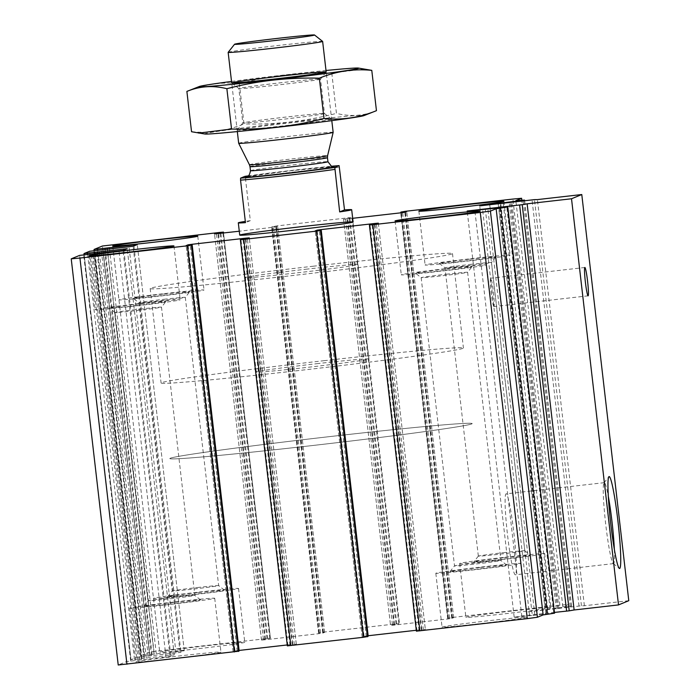<?xml version="1.0" encoding="UTF-8"?>
<svg xmlns="http://www.w3.org/2000/svg" width="700" height="700" viewBox="0 0 700 700"><rect width="100%" height="100%" fill="white"/><g stroke="black" fill="none" stroke-linecap="round" stroke-linejoin="round"><path stroke-width="0.53" stroke-dasharray="3.5 2.62" d="M628.775 600.696L584.386 605.754A247.284 5.609 -6.6 0 0 581.455 605.789L526.706 612.019L571.419 606.244A247.284 5.609 -6.6 0 0 562.852 606.795L568.601 604.424L559.886 605.22L452.498 617.444L447.851 618.24L453.688 617.654L451.78 618.441L447.72 618.992L394.03 625.109L390.539 625.424L398.869 623.814L395.981 623.884L323.453 632.135L318.806 632.931L324.642 632.345L322.735 633.133L318.666 633.684L264.976 639.8L261.494 640.115L263.41 639.327L270.41 638.269L266.936 638.575L159.556 650.799L149.406 652.173L141.032 655.62L154.271 654.089L107.433 249.287M71.26 258.825L118.247 664.983L126.604 661.544L170.048 656.565L174.239 654.841L130.996 659.741L136.649 657.414L180.093 652.435L184.275 650.711L154.271 654.089M238.963 651.184L234.876 651.613L187.88 245.455M238.892 650.457L235.043 650.983L233.135 651.77L234.876 651.613M287.245 644.954L292.793 644.324L245.884 238.849M287.359 645.855L294.368 644.796L296.284 644.009L292.793 644.324M368.016 636.492L363.921 636.921L316.925 230.764M367.938 635.766L364.088 636.291L362.18 637.079L363.921 636.921M416.29 630.262L421.846 629.633L374.929 224.157M416.412 631.164L423.412 630.105L425.329 629.309L421.846 629.633M554.803 613.13L532.332 615.492L485.336 209.335M554.715 612.386L521.483 616L514.185 617.164L532.332 615.492M584.386 605.754L537.399 199.596M562.852 606.795L515.856 200.638M447.851 618.24L400.942 212.809L447.851 618.24M352.678 218.304L343.543 219.266L351.881 217.656L348.994 217.726L276.465 225.977L271.81 226.774L277.646 226.188L275.739 226.975L239.277 231.219M352.476 217.403L399.473 623.56L352.467 217.411M318.806 632.931L271.81 226.774L318.797 632.931M270.41 638.269L223.519 233.013L270.428 638.26M505.094 613.742A42.796 0.971 -6.6 0 0 550.909 607.469A42.796 0.971 -6.6 0 0 511.691 611.03A42.796 0.971 -6.6 0 0 465.876 617.312A42.796 0.971 -6.6 0 0 505.094 613.742M198.957 648.602A42.796 0.971 -6.6 0 0 244.773 642.329A42.796 0.971 -6.6 0 0 205.555 645.89A42.796 0.971 -6.6 0 0 159.74 652.164A42.796 0.971 -6.6 0 0 198.957 648.602M175.131 658.394A42.796 0.971 -6.6 0 0 220.946 652.12A42.796 0.971 -6.6 0 0 181.729 655.681A42.796 0.971 -6.6 0 0 135.914 661.955A42.796 0.971 -6.6 0 0 175.131 658.394M481.267 623.543A42.796 0.971 -6.6 0 0 527.082 617.26A42.796 0.971 -6.6 0 0 487.865 620.83A42.796 0.971 -6.6 0 0 442.05 627.104A42.796 0.971 -6.6 0 0 481.267 623.543M305.734 269.255A57.067 1.295 173.4 0 1 358.024 264.504A57.067 1.295 173.4 0 1 301.481 272.344A57.067 1.295 173.4 0 1 244.65 277.62A57.067 1.295 173.4 0 1 305.734 269.255M313.066 266.236A152.171 3.456 173.4 0 1 452.498 253.575A152.171 3.456 173.4 0 1 301.735 274.488A152.171 3.456 173.4 0 1 150.168 288.549A152.171 3.456 173.4 0 1 313.066 266.236M332.736 436.257A152.171 3.456 173.4 0 1 472.176 423.588A152.171 3.456 173.4 0 1 321.405 444.509A152.171 3.456 173.4 0 1 169.838 458.57A152.171 3.456 173.4 0 1 332.736 436.257A152.171 3.456 173.4 0 1 472.176 423.588A152.171 3.456 173.4 0 1 321.405 444.509A152.171 3.456 173.4 0 1 169.838 458.57A152.171 3.456 173.4 0 1 332.736 436.257M493.929 306.556A14.263 1.146 -96.5 0 1 493.903 306.556A14.263 1.146 -96.5 0 1 491.155 292.512A14.263 1.146 -96.5 0 1 490.674 278.215A14.263 1.146 -96.5 0 1 493.404 292.092A14.263 1.146 -96.5 0 1 493.929 306.556M614.346 549.299A40.731 3.264 -96.5 0 1 613.559 563.596A40.731 3.264 -96.5 0 1 613.489 563.622A40.731 3.264 -96.5 0 1 613.209 563.517A40.731 3.264 -96.5 0 1 605.631 523.512A40.731 3.264 -96.5 0 1 604.021 482.834A40.731 3.264 -96.5 0 1 604.266 482.668A40.731 3.264 -96.5 0 1 608.326 496.431M515.419 574.77A40.731 3.264 -96.5 0 1 515.349 574.796A40.731 3.264 -96.5 0 1 507.491 534.686A40.731 3.264 -96.5 0 1 506.126 493.841A40.731 3.264 -96.5 0 1 513.931 533.488A40.731 3.264 -96.5 0 1 515.419 574.77M447.099 268.511A42.796 0.971 173.4 0 1 486.316 264.95A42.796 0.971 173.4 0 1 443.914 270.83A42.796 0.971 173.4 0 1 401.284 274.785A42.796 0.971 173.4 0 1 447.099 268.511M446.005 268.957A28.534 0.647 173.4 0 1 472.141 266.604A28.534 0.647 173.4 0 1 443.879 270.506A28.534 0.647 173.4 0 1 415.467 273.158A28.534 0.647 173.4 0 1 446.005 268.957M446.197 274.243A23.38 0.534 173.4 0 1 467.617 272.291A23.38 0.534 173.4 0 1 467.617 272.309A23.38 0.534 173.4 0 1 444.456 275.511A23.38 0.534 173.4 0 1 421.172 277.681A23.38 0.534 173.4 0 1 421.164 277.664A23.38 0.534 173.4 0 1 446.197 274.243M479.544 562.485A23.38 0.534 173.4 0 1 500.964 560.534A23.38 0.534 173.4 0 1 500.972 560.543A23.38 0.534 173.4 0 1 477.802 563.754A23.38 0.534 173.4 0 1 454.519 565.915A23.38 0.534 173.4 0 1 454.519 565.906A23.38 0.534 173.4 0 1 479.544 562.485M140.963 303.363A42.796 0.971 173.4 0 1 180.18 299.801A42.796 0.971 173.4 0 1 137.778 305.681A42.796 0.971 173.4 0 1 95.156 309.636A42.796 0.971 173.4 0 1 140.963 303.363M139.869 303.817A28.534 0.647 173.4 0 1 166.005 301.455A28.534 0.647 173.4 0 1 137.742 305.366A28.534 0.647 173.4 0 1 109.331 308.017A28.534 0.647 173.4 0 1 139.869 303.817M140.061 309.094A23.38 0.534 173.4 0 1 161.49 307.151A23.38 0.534 173.4 0 1 161.481 307.16A23.38 0.534 173.4 0 1 138.32 310.363A23.38 0.534 173.4 0 1 115.036 312.533A23.38 0.534 173.4 0 1 115.036 312.524A23.38 0.534 173.4 0 1 140.061 309.094M173.416 597.345A23.38 0.534 173.4 0 1 194.827 595.385A23.38 0.534 173.4 0 1 194.836 595.394A23.38 0.534 173.4 0 1 171.675 598.614A23.38 0.534 173.4 0 1 148.383 600.775A23.38 0.534 173.4 0 1 148.391 600.758A23.38 0.534 173.4 0 1 173.416 597.345M164.789 293.571A42.796 0.971 173.4 0 1 204.006 290.01A42.796 0.971 173.4 0 1 161.604 295.89A42.796 0.971 173.4 0 1 118.974 299.845A42.796 0.971 173.4 0 1 164.789 293.571M163.686 294.026A28.534 0.647 173.4 0 1 189.831 291.664A28.534 0.647 173.4 0 1 161.569 295.566A28.534 0.647 173.4 0 1 133.157 298.217A28.534 0.647 173.4 0 1 163.686 294.026M163.888 299.303A23.38 0.534 173.4 0 1 185.308 297.351A23.38 0.534 173.4 0 1 185.308 297.369A23.38 0.534 173.4 0 1 162.146 300.571A23.38 0.534 173.4 0 1 138.862 302.741A23.38 0.534 173.4 0 1 138.854 302.733A23.38 0.534 173.4 0 1 163.888 299.303M197.234 587.554A23.38 0.534 173.4 0 1 218.654 585.594A23.38 0.534 173.4 0 1 218.662 585.602A23.38 0.534 173.4 0 1 195.492 588.814A23.38 0.534 173.4 0 1 172.209 590.975A23.38 0.534 173.4 0 1 172.209 590.966A23.38 0.534 173.4 0 1 197.234 587.554M470.925 258.72A42.796 0.971 173.4 0 1 510.142 255.15A42.796 0.971 173.4 0 1 467.74 261.039A42.796 0.971 173.4 0 1 425.11 264.994A42.796 0.971 173.4 0 1 470.925 258.72M469.823 259.166A28.534 0.647 173.4 0 1 495.959 256.812A28.534 0.647 173.4 0 1 467.696 260.715A28.534 0.647 173.4 0 1 439.285 263.366A28.534 0.647 173.4 0 1 469.823 259.166M470.015 264.442A23.38 0.534 173.4 0 1 491.444 262.5A23.38 0.534 173.4 0 1 491.435 262.509A23.38 0.534 173.4 0 1 468.274 265.711A23.38 0.534 173.4 0 1 444.999 267.89A23.38 0.534 173.4 0 1 444.99 267.873A23.38 0.534 173.4 0 1 470.015 264.442M503.37 552.694A23.38 0.534 173.4 0 1 524.79 550.734A23.38 0.534 173.4 0 1 524.799 550.751A23.38 0.534 173.4 0 1 501.629 553.962A23.38 0.534 173.4 0 1 478.336 556.124A23.38 0.534 173.4 0 1 478.345 556.115A23.38 0.534 173.4 0 1 503.37 552.694M481.635 566.991A42.796 0.971 173.4 0 1 520.852 563.421A42.796 0.971 173.4 0 1 478.45 569.31A42.796 0.971 173.4 0 1 435.82 573.265A42.796 0.971 173.4 0 1 481.635 566.991M480.532 567.438A28.534 0.647 173.4 0 1 506.669 565.049A28.534 0.647 173.4 0 1 478.415 568.986A28.534 0.647 173.4 0 1 449.995 571.611A28.534 0.647 173.4 0 1 480.532 567.438M505.461 557.191A42.796 0.971 173.4 0 1 544.679 553.63A42.796 0.971 173.4 0 1 502.267 559.519A42.796 0.971 173.4 0 1 459.646 563.474A42.796 0.971 173.4 0 1 505.461 557.191M504.359 557.646A28.534 0.647 173.4 0 1 530.495 555.258A28.534 0.647 173.4 0 1 502.233 559.195A28.534 0.647 173.4 0 1 473.821 561.811A28.534 0.647 173.4 0 1 504.359 557.646M199.325 592.051A42.796 0.971 173.4 0 1 238.543 588.49A42.796 0.971 173.4 0 1 196.14 594.37A42.796 0.971 173.4 0 1 153.51 598.325A42.796 0.971 173.4 0 1 199.325 592.051M198.222 592.497A28.534 0.647 173.4 0 1 224.359 590.109A28.534 0.647 173.4 0 1 196.096 594.046A28.534 0.647 173.4 0 1 167.685 596.671A28.534 0.647 173.4 0 1 198.222 592.497M175.499 601.843A42.796 0.971 173.4 0 1 214.716 598.281A42.796 0.971 173.4 0 1 172.314 604.161A42.796 0.971 173.4 0 1 129.684 608.116A42.796 0.971 173.4 0 1 175.499 601.843M174.405 602.298A28.534 0.647 173.4 0 1 200.541 599.909A28.534 0.647 173.4 0 1 172.279 603.837A28.534 0.647 173.4 0 1 143.867 606.462A28.534 0.647 173.4 0 1 174.405 602.298M248.255 175.875A55.16 1.251 173.4 0 1 331.275 166.268M244.912 176.356L245.411 178.133A57.067 1.295 173.4 0 1 294.473 171.964A57.067 1.295 173.4 0 1 339.605 167.414M316.662 363.711A57.067 1.295 173.4 0 1 368.953 358.96A57.067 1.295 173.4 0 1 312.41 366.8A57.067 1.295 173.4 0 1 255.579 372.076A57.067 1.295 173.4 0 1 316.662 363.711M245.411 178.133L250.329 220.64A57.067 1.295 -6.6 0 0 245.324 221.393M323.995 360.692A152.171 3.456 173.4 0 1 463.426 348.023A152.171 3.456 173.4 0 1 312.664 368.944A152.171 3.456 173.4 0 1 161.096 383.005A152.171 3.456 173.4 0 1 323.995 360.692M228.165 52.334A47.556 1.076 173.4 0 1 275.275 45.824A47.556 1.076 173.4 0 1 322.621 41.405M238.674 143.273A47.556 1.076 173.4 0 1 285.793 136.736A47.556 1.076 173.4 0 1 333.156 132.344M250.329 220.64L245.464 222.644M231.525 81.436A80.369 1.82 173.4 0 1 325.999 70.499M364.551 68.968L331.783 73.062C300.86 72.144 270.043 75.652 239.339 83.589C221.34 81.812 203.857 84.42 186.883 91.411M331.783 73.062L336.455 113.374C350.289 116.856 363.624 115.955 376.451 110.679M239.339 83.589L244.002 123.9C274.934 124.819 305.751 121.31 336.455 113.374M191.546 131.731C209.536 133.499 227.019 130.891 244.002 123.9M331.494 119.297A47.556 1.076 173.4 0 1 282.091 126.009A47.556 1.076 173.4 0 1 237.169 130.095A47.556 1.076 173.4 0 1 284.27 123.585A47.556 1.076 173.4 0 1 331.616 119.166A47.556 1.076 173.4 0 1 331.494 119.297M204.864 134.015A80.369 1.82 173.4 0 1 284.007 122.867A80.369 1.82 173.4 0 1 363.991 115.596M320.399 79.179A41.125 0.936 173.4 0 1 278.6 84.884A41.125 0.936 173.4 0 1 238.831 88.567A41.125 0.936 173.4 0 1 238.822 88.541A41.125 0.936 173.4 0 1 279.562 82.889A41.125 0.936 173.4 0 1 320.521 79.091A41.125 0.936 173.4 0 1 320.512 79.118A41.125 0.936 173.4 0 1 320.399 79.179M324.38 113.628A41.125 0.936 173.4 0 1 282.126 119.385A41.125 0.936 173.4 0 1 242.804 122.99A41.125 0.936 173.4 0 1 242.812 122.972A41.125 0.936 173.4 0 1 283.553 117.337A41.125 0.936 173.4 0 1 324.494 113.523A41.125 0.936 173.4 0 1 324.502 113.54A41.125 0.936 173.4 0 1 324.38 113.628M266.936 638.575L219.94 232.418M159.556 650.799L112.56 244.641M149.406 652.173L102.41 246.015M141.05 655.611L94.194 250.652L141.032 655.62M144.524 655.296L97.659 250.259M152.058 654.439L105.21 249.541M154.088 654.168L107.24 249.314M156.301 653.817L109.471 249.06M180.793 651.026L133.919 245.936M184.266 650.72L137.27 244.562L184.275 650.711M180.093 652.435L133.096 246.277M176.024 652.986L129.036 246.829M151.532 655.778L104.545 249.62M149.8 655.926L102.804 249.777L149.791 655.935M149.984 655.856L102.996 249.769L149.992 655.847M148.242 656.005L101.255 249.848M140.709 656.863L93.712 250.714M136.649 657.414L89.652 251.256M131.005 659.733L84.149 254.782L130.996 659.741M134.479 659.426L87.614 254.389M142.013 658.569L95.165 253.671M144.043 658.298L97.204 253.435M144.226 658.219L97.388 253.418M146.256 657.947L99.426 253.19M170.748 655.156L123.883 250.066M174.221 654.85L127.234 248.693L174.239 654.841M170.048 656.565L123.051 250.407M165.987 657.116L118.991 250.959M141.496 659.907L94.5 253.75M139.755 660.056L92.767 253.907L139.755 660.065M139.939 659.986L92.951 253.899L139.947 659.977M138.206 660.135L91.21 253.977M130.664 660.992L83.676 254.835M126.604 661.544L79.616 255.386M237.23 651.35L190.234 245.193M233.135 651.77L186.148 245.621L233.135 651.77M235.043 650.983L188.116 245.429M296.266 644.017L249.279 237.86L296.284 644.009M294.368 644.796L247.371 238.639M292.338 645.076L245.341 238.919M289.975 645.339L242.987 239.181M287.945 645.619L240.957 239.461M366.275 636.65L319.279 230.493M362.189 637.079L315.192 230.921L362.18 637.079M364.088 636.291L317.17 230.737M378.332 223.16L425.329 629.309L378.324 223.16M423.412 630.105L376.416 223.947M421.382 630.376L374.386 224.219M419.029 630.648L372.033 224.49M416.999 630.919L370.002 224.761M553.77 613.218L506.774 207.06M534.87 615.178L487.883 209.02M529.611 615.825L482.615 209.668M521.841 616.604L474.845 210.446M537.154 614.136L490.254 208.775M545.869 613.209L498.969 207.865M546.892 613.148L499.896 206.99M547.715 613.113L500.806 207.673M581.455 605.789L534.459 199.631M579.031 606.043L532.044 199.885M558.88 608.519L511.884 202.37M557.673 608.72L510.676 202.589M556.255 608.939L509.259 202.781M547.137 610.032L500.15 203.875M536.664 610.505L489.755 205.056M545.134 609.438L498.242 204.102M547.715 609.166L500.815 203.796M550.095 608.921L503.195 203.508M570.255 606.436L523.337 200.952M571.419 606.244L524.423 200.086M568.575 604.45L521.806 200.244M559.886 605.22L512.89 199.062M452.498 617.444L405.51 211.286M448.438 617.995L401.45 211.838M449.593 618.082L402.675 212.599M451.946 617.811L405.011 212.188M453.688 617.663L406.691 211.505L453.688 617.654M451.78 618.441L404.784 212.284M447.72 618.992L400.724 212.835M394.03 625.109L347.034 218.951M343.543 219.266L390.539 625.424L343.56 219.258M392.455 624.628L345.467 218.47M394.485 624.356L347.498 218.199M396.839 624.085L349.851 217.928M398.869 623.814L351.881 217.656M395.981 623.884L348.994 217.726M323.453 632.135L276.465 225.977M319.392 632.686L272.396 226.529M320.547 632.774L273.551 226.616M322.901 632.503L275.905 226.354M324.634 632.354L277.646 226.196L324.642 632.345M322.735 633.133L275.739 226.975M318.666 633.684L271.679 227.526M264.976 639.8L217.989 233.642M261.502 640.106L214.515 233.966L261.494 640.115M263.41 639.327L216.492 233.8M265.44 639.048L218.523 233.581M267.794 638.776L220.885 233.31M269.824 638.505L222.915 233.082M247.013 176.575A44.704 1.015 173.4 0 1 289.748 170.879A44.704 1.015 173.4 0 1 332.649 166.661M249.436 164.754A39.34 0.893 173.4 0 1 288.409 159.338A39.34 0.893 173.4 0 1 327.591 155.715M249.996 166.653A38.999 0.884 173.4 0 1 288.636 161.289A38.999 0.884 173.4 0 1 327.469 157.684M250.469 170.695A38.999 0.884 173.4 0 1 289.1 165.34A38.999 0.884 173.4 0 1 327.941 161.735M514.185 617.164L467.189 211.006M547.094 613.104L500.106 206.946M546.683 613.191L499.782 207.786M557.576 608.711L510.589 202.606M557.76 608.72L510.773 202.562M526.706 612.019L479.71 205.861M571.559 606.244L524.641 200.795M568.601 604.424L521.832 200.244M255.579 372.076L244.65 277.62M368.953 358.96L358.024 264.504M150.168 288.549L161.096 383.005M452.498 253.575L463.426 348.023M584.867 267.488L490.674 278.215M588.096 295.838L493.903 306.556M613.209 563.517L619.273 568.374M604.021 482.834L608.843 476.744M604.266 482.668L506.126 493.841M613.489 563.622L515.349 574.796M395.054 220.946L401.284 274.785M480.086 211.111L486.316 264.95M506.669 565.049L500.964 560.534L467.617 272.291L472.141 266.604M449.995 571.611L454.519 565.906L421.164 277.664L415.467 273.158M88.926 255.797L95.156 309.636M173.959 245.963L180.18 299.801M200.541 599.909L194.827 595.385L161.49 307.151L166.005 301.455M115.036 312.533L109.331 308.017M115.036 312.524L148.383 600.775L143.867 606.462M112.744 246.006L118.974 299.845M197.776 236.171L204.006 290.01M224.359 590.109L218.654 585.594L185.308 297.351L189.831 291.664M167.685 596.671L172.209 590.966L138.854 302.733L133.157 298.217M418.88 211.155L425.11 264.994M503.912 201.311L510.142 255.15M524.799 550.751L491.444 262.5L495.959 256.812M478.336 556.124L444.99 267.873L439.285 263.366M435.82 573.265L442.05 627.104M520.852 563.421L527.082 617.26M459.646 563.474L465.876 617.312M544.679 553.63L550.909 607.469M478.345 556.115L473.821 561.811M524.79 550.734L530.495 555.258M153.51 598.325L159.74 652.164M238.543 588.49L244.773 642.329M129.684 608.116L135.914 661.955M214.716 598.281L220.946 652.12M237.169 130.095L242.812 122.972L238.822 88.541L231.709 82.915L237.326 131.582M331.616 119.166L324.494 113.523L320.521 79.091L326.165 71.986L331.8 120.654M246.767 176.654L290.981 170.739L332.902 166.688"/><path stroke-width="1.05" d="M218.523 233.581L218.444 232.89L223.423 232.111L219.94 232.418L102.41 246.015L94.045 249.463L137.287 244.554L133.096 246.277L89.652 251.256L84 253.584L127.242 248.684L123.051 250.407L92.759 253.907M92.767 253.899L79.616 255.386L71.225 258.842L79.94 258.055L187.329 245.822L191.975 245.035L186.139 245.612L188.046 244.825L192.106 244.282L245.805 238.166L249.287 237.851L247.371 238.639L240.354 239.706L243.845 239.391L316.374 231.131L321.029 230.335L315.184 230.921L317.1 230.134L321.16 229.582L374.85 223.475L378.332 223.16L376.416 223.947L369.416 225.006L372.89 224.7L480.27 212.476L490.429 211.102L496.142 208.749A247.284 5.609 -6.6 0 0 507.544 207.025L467.189 211.006L522.218 204.671A247.284 5.609 -6.6 0 0 527.135 203.814L571.515 198.765L581.779 194.539L537.399 199.596A247.284 5.609 -6.6 0 0 534.459 199.631L479.71 205.861L524.423 200.086A247.284 5.609 -6.6 0 0 515.856 200.638L521.605 198.275L512.89 199.062L405.51 211.286L400.855 212.082L406.7 211.496L404.784 212.284L400.724 212.835L352.678 218.304M118.247 664.983L238.971 651.192L191.975 245.035L238.971 651.184M287.245 644.954L238.892 650.457M287.35 645.864L240.354 239.706L287.35 645.864L363.37 637.289L368.016 636.492L321.029 230.335L368.016 636.501M416.29 630.262L367.938 635.766M416.395 631.173L369.408 225.015L416.395 631.173L527.266 618.625L537.416 617.251L543.139 614.906L496.142 208.749M543.139 614.906A247.284 5.609 -6.6 0 0 554.54 613.183L507.806 206.972M554.715 612.386L569.205 610.829A247.284 5.609 -6.6 0 0 574.122 609.971L527.135 203.814M574.122 609.971L618.511 604.914L571.515 198.765M619.666 568.461A46.261 3.71 -96.5 0 1 619.273 568.374A46.261 3.71 -96.5 0 1 610.663 522.944A46.261 3.71 -96.5 0 1 608.843 476.744A46.261 3.71 -96.5 0 1 617.759 519.733A46.261 3.71 -96.5 0 1 619.666 568.461M588.122 295.829A14.263 1.146 -96.5 0 1 588.096 295.838A14.263 1.146 -96.5 0 1 585.349 281.794A14.263 1.146 -96.5 0 1 584.867 267.488A14.263 1.146 -96.5 0 1 587.597 281.374A14.263 1.146 -96.5 0 1 588.122 295.829M618.511 604.914L628.775 600.696L581.779 194.539M239.277 231.219L214.498 233.957M214.506 233.949L218.444 232.89M223.423 232.111L223.519 233.013L223.431 232.102M458.097 207.585A42.796 0.971 -6.6 0 0 503.912 201.311A42.796 0.971 -6.6 0 0 464.695 204.881A42.796 0.971 -6.6 0 0 418.88 211.155A42.796 0.971 -6.6 0 0 458.097 207.585M151.961 242.445A42.796 0.971 -6.6 0 0 197.776 236.171A42.796 0.971 -6.6 0 0 158.559 239.733A42.796 0.971 -6.6 0 0 112.744 246.006A42.796 0.971 -6.6 0 0 151.961 242.445M128.144 252.236A42.796 0.971 -6.6 0 0 173.959 245.963A42.796 0.971 -6.6 0 0 134.741 249.524A42.796 0.971 -6.6 0 0 88.926 255.797A42.796 0.971 -6.6 0 0 128.144 252.236M434.271 217.385A42.796 0.971 -6.6 0 0 480.086 211.111A42.796 0.971 -6.6 0 0 440.869 214.673A42.796 0.971 -6.6 0 0 395.054 220.946A42.796 0.971 -6.6 0 0 434.271 217.385M300.816 226.748A57.067 1.295 173.4 0 1 353.106 221.996A57.067 1.295 173.4 0 1 296.564 229.845A57.067 1.295 173.4 0 1 239.733 235.112A57.067 1.295 173.4 0 1 300.816 226.748M608.326 496.431A40.731 3.264 -96.5 0 1 614.346 549.299M248.255 175.875A55.16 1.251 173.4 0 0 244.912 176.356L240.608 178.133A55.16 1.251 173.4 0 0 334.801 167.405L339.115 165.638A55.16 1.251 173.4 0 0 331.275 166.268M334.801 167.405L339.666 211.916A57.067 1.295 -6.6 0 0 351.68 209.72A57.067 1.295 -6.6 0 0 344.523 209.912L339.115 165.638M334.749 169.409A57.067 1.295 173.4 0 1 240.546 180.136L240.608 178.133M240.546 180.136L245.464 222.644A57.067 1.295 -6.6 0 1 238.306 222.836L239.733 235.112M245.324 221.393A57.067 1.295 -6.6 0 0 238.306 222.836M314.431 35.105A40.259 0.91 173.4 0 1 272.606 40.792A40.259 0.91 173.4 0 1 234.57 44.249A40.259 0.91 173.4 0 1 274.453 38.736A40.259 0.91 173.4 0 1 314.536 35A40.259 0.91 173.4 0 1 314.431 35.105M314.536 35L322.621 41.405A47.556 1.076 173.4 0 1 322.639 41.422A47.556 1.076 173.4 0 1 322.499 41.528A47.556 1.076 173.4 0 1 273.621 48.178A47.556 1.076 173.4 0 1 228.156 52.36A47.556 1.076 173.4 0 1 228.165 52.334L234.57 44.249M331.8 120.654L333.156 132.344A47.556 1.076 173.4 0 1 333.156 132.352A47.556 1.076 173.4 0 1 333.016 132.449A47.556 1.076 173.4 0 1 284.34 139.081A47.556 1.076 173.4 0 1 238.682 143.281A47.556 1.076 173.4 0 1 238.674 143.273L237.326 131.582M339.666 211.916L344.523 209.912M325.999 70.499A80.369 1.82 173.4 0 1 358.461 68.075A80.369 1.82 173.4 0 1 358.523 68.364A80.369 1.82 173.4 0 1 272.554 79.993A80.369 1.82 173.4 0 1 199.369 86.476A80.369 1.82 173.4 0 1 231.525 81.436M326.025 72.065A47.556 1.076 173.4 0 1 277.699 78.654A47.556 1.076 173.4 0 1 231.709 82.915A47.556 1.076 173.4 0 1 278.81 76.361A47.556 1.076 173.4 0 1 326.165 71.986A47.556 1.076 173.4 0 1 326.025 72.065M199.369 86.476L186.883 91.411C199.701 86.126 213.036 85.225 226.87 88.707C256.795 80.868 287.613 77.359 319.322 78.181C336.306 71.19 353.789 68.582 371.779 70.359L358.461 68.075M371.779 70.359L376.451 110.679L363.965 115.605A80.369 1.82 173.4 0 1 284.602 126.464A80.369 1.82 173.4 0 1 204.864 134.015L191.546 131.731L186.883 91.411M319.322 78.181L323.995 118.501C294.07 126.341 263.252 129.85 231.543 129.028L198.774 133.114M376.451 110.679C359.467 117.661 341.985 120.278 323.995 118.501M226.87 88.707L231.543 129.028M94.194 250.652L94.054 249.463L94.176 250.652M97.659 250.259L97.527 249.139M105.21 249.541L105.061 248.281M107.24 249.314L107.091 248.01M107.433 249.287L107.275 247.931M109.471 249.06L109.305 247.66M133.919 245.936L133.796 244.869M84.149 254.782L84.009 253.593L84.14 254.782M87.614 254.389L87.483 253.269M95.165 253.671L95.025 252.411M97.204 253.435L97.055 252.14M97.388 253.418L97.239 252.061M99.426 253.19L99.269 251.79M123.883 250.066L123.76 248.999M126.936 664.212L79.94 258.055M234.316 651.98L187.329 245.822M238.376 651.429L191.389 245.28M188.116 245.429L188.046 244.825M239.102 650.431L192.106 244.282M245.884 238.849L245.805 238.166M290.832 645.549L243.845 239.391M363.37 637.289L316.374 231.131M367.43 636.738L320.434 230.58M317.17 230.737L317.1 230.134M368.148 635.74L321.16 229.582M374.929 224.157L374.85 223.475M419.886 630.858L372.89 224.7M527.266 618.625L480.27 212.476M537.416 617.251L490.429 211.102M554.54 613.183L507.544 207.025M490.254 208.775L490.166 207.979M498.969 207.865L498.873 207.051M500.806 207.673L500.727 206.955M566.615 611.144L519.619 204.986M569.205 610.829L522.218 204.671M489.755 205.056L489.676 204.347M498.242 204.102L498.146 203.28M500.815 203.796L500.719 203.009M503.195 203.508L503.108 202.764M523.337 200.952L523.259 200.279M521.806 200.244L521.579 198.293L521.832 200.244M400.855 212.082L400.942 212.809L400.864 212.082M402.675 212.599L402.596 211.925M405.011 212.188L404.95 211.654M216.492 233.8L216.414 233.17M220.885 233.31L220.798 232.627M222.915 233.082L222.836 232.348M332.649 166.661A44.704 1.015 173.4 0 1 334.127 166.845A44.704 1.015 173.4 0 1 282.275 173.766A44.704 1.015 173.4 0 1 247.013 176.575M249.436 164.754L249.996 166.653A38.999 0.884 173.4 0 0 287.28 163.222A38.999 0.884 173.4 0 0 327.355 157.771A38.999 0.884 173.4 0 0 327.469 157.684L327.591 155.715A39.34 0.893 173.4 0 1 327.469 155.794A39.34 0.893 173.4 0 1 287.21 161.28A39.34 0.893 173.4 0 1 249.436 164.754L238.682 143.281M327.469 157.684L327.941 161.735A38.999 0.884 173.4 0 1 327.828 161.822A38.999 0.884 173.4 0 1 287.752 167.274A38.999 0.884 173.4 0 1 250.469 170.695C249.078 178.054 246.855 175.866 246.767 176.654L246.776 176.654M118.221 665L71.225 258.842M499.782 207.786L499.695 207.034M524.641 200.795L524.562 200.086M351.68 209.72L353.106 221.996M228.156 52.36L231.691 82.897M322.639 41.422L326.174 71.96M327.591 155.715L333.156 132.352M249.996 166.653L250.469 170.695M332.902 166.688L331.572 166.39L327.941 161.735"/></g></svg>
